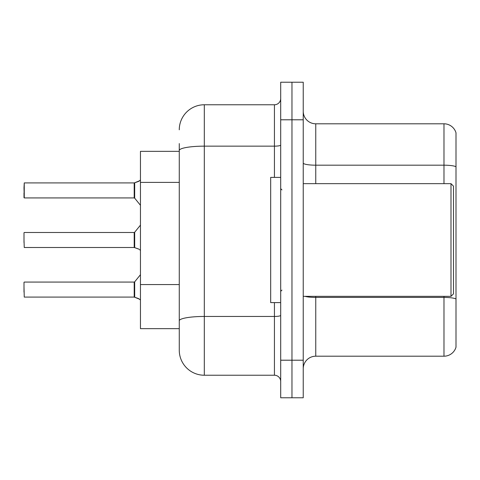 <?xml version="1.0" encoding="UTF-8"?>
<svg xmlns="http://www.w3.org/2000/svg" width="480" height="480" viewBox="0 0 480 480"><rect width="100%" height="100%" fill="white"/><g stroke="black" fill="none" stroke-linecap="round" stroke-linejoin="round"><path stroke-width="0.72" d="M179.268 151.344L140.454 151.344L140.454 328.656L179.268 328.656L179.268 350.19L179.268 143.58M303.234 368.724A12.522 12.522 0 0 1 315.756 356.202L443.982 356.202L443.982 296.346M291.966 360.21L291.966 397.776L303.234 397.776L303.234 360.21L291.966 360.21L291.966 397.776L280.698 397.776L280.698 360.21L291.966 360.21L291.966 119.79L291.966 360.21M280.698 360.21L280.698 82.224L291.966 82.224L291.966 119.79L291.966 82.224L303.234 82.224L303.234 360.21M456 132.816A12.522 12.522 0 0 0 443.982 123.798A12.522 12.522 0 0 1 456 132.816L456 347.184A12.522 12.522 0 0 1 443.982 356.202M456 166.752L456 166.752A12.522 2.172 180 0 0 443.982 165.186L443.982 123.798L315.756 123.798A12.522 12.522 0 0 1 303.234 111.276A12.522 12.522 0 0 0 315.756 123.798L315.756 183.654M456 166.926L456 298.98A12.522 2.172 180 0 0 443.982 297.42L315.756 297.42L315.756 356.202M179.268 129.81A25.044 25.044 0 0 1 204.312 104.766L204.312 375.234L274.434 375.234L274.434 302.61M204.312 104.766L274.434 104.766A6.258 6.258 0 0 0 280.698 98.502M179.268 336.42L179.268 325.146M280.698 381.498A6.258 6.258 0 0 0 274.434 375.234M204.312 375.234A25.044 25.044 0 0 1 179.268 350.19M139.578 299.214L134.292 297.09L138.438 298.536L140.454 299.97M138.438 248.952L134.292 247.506L139.008 249.21M140.454 180.03L138.438 181.464L134.292 182.91L139.014 181.206L134.688 182.76L134.676 198.162L134.19 197.928L134.19 182.91A0.624 0.624 0 0 0 134.292 182.91A0.624 0.624 180 0 1 134.202 182.916L134.19 190.416M24 187.914L24.252 182.91L134.19 182.91L24.252 182.91L24.252 197.928L24 187.914M450.99 183.654L453.498 186.156L453.498 293.844L450.99 296.346L450.99 183.654L303.234 183.654M280.698 177.39L270.678 177.39L270.678 302.61L280.698 302.61M139.578 180.786L134.688 182.76L138.438 181.464M134.202 297.084A0.624 0.624 180 0 1 134.292 297.09A0.624 0.624 -0 0 0 134.202 297.084L134.19 282.072L134.202 297.084L24.252 297.09L24 287.082M134.19 289.584L134.19 282.072L134.676 281.838L134.688 297.24M24 292.086L24 282.324M134.202 247.5A0.624 0.624 180 0 1 134.292 247.506A0.624 0.624 -0 0 0 134.202 247.5L134.19 232.488L134.202 247.5L24.252 247.506L24 240M134.19 240L134.19 232.488L134.676 232.254L134.688 247.65M139.578 249.63L140.454 250.38M24 242.502L24 232.74M24 192.918L24 197.676M134.196 187.92L134.19 192.918M179.268 182.388L140.454 182.388M179.268 284.568L140.454 284.568M443.982 183.654L443.982 165.186L315.756 165.186A12.522 2.172 0 0 1 303.234 163.014M303.234 119.79L280.698 119.79M315.756 296.346L315.756 297.42A12.522 2.172 -0 0 1 304.974 296.346M280.698 315.366A6.258 1.086 0 0 1 274.434 316.452L204.312 316.452A25.044 4.35 180 0 0 179.268 320.802M179.268 150.504A25.044 4.35 180 0 1 204.312 146.154L274.434 146.154L274.434 104.766M274.434 177.39L274.434 146.154A6.258 1.086 0 0 0 280.698 145.068M303.234 296.346L450.99 296.346M281.946 189.912L280.698 188.658M281.946 290.088L280.698 291.342M24.252 282.072L134.19 282.072M134.676 281.838L140.454 274.704M24.252 232.488L134.19 232.488M134.676 232.254L140.454 225.12M24.252 197.928L134.19 197.928M134.676 198.162L140.454 205.296"/></g></svg>
